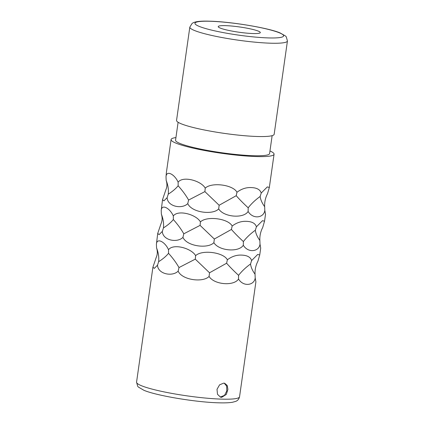<?xml version="1.0" encoding="UTF-8"?>
<svg xmlns="http://www.w3.org/2000/svg" width="424" height="424" viewBox="0 0 424 424"><rect width="100%" height="100%" fill="white"/><g stroke="black" fill="none" stroke-linecap="round" stroke-linejoin="round"><path stroke-width="0.64" d="M220.475 397.129L217.496 394.294L217.014 389.322L219.574 384.844L223.692 383.126L224.678 383.28L227.174 385.432L227.905 389.338L226.347 394.405L221.667 397.341L220.655 397.187M167.13 197.642L168.254 194.15C168.731 189.687 168.037 185.103 166.176 180.407C167.268 183.719 167.162 186.862 165.858 189.835L162.524 199.678L163.913 200.865L167.13 197.642C167.438 206.499 181.859 209.52 187.752 203.61L188.606 200.043L204.893 191.611L205.237 188.129C211.661 181.933 233.121 184.732 236.974 192.263C241.521 188.834 246.371 187.276 251.522 187.588C256.907 187.821 260.14 189.639 261.221 193.042L267.29 186.931L269.341 187.429L274.068 154.209A52.014 6.477 8.1 0 0 269.961 150.96M274.068 154.209A52.014 6.477 8.1 0 1 255.937 156.541A52.014 6.477 -171.9 0 1 200.552 149.714A52.014 6.477 -171.9 0 1 171.079 139.554A52.014 6.477 -171.9 0 1 175.934 137.577M205.237 188.129C200.997 180.608 182.744 175.7 178.133 182.209C174.831 174.487 166.409 169.743 166.017 176.776L166.356 172.775M187.752 203.61C191.786 212.705 212.853 215.228 218.689 208.894C223.586 217.13 243.493 218.879 248.119 211.475C253.091 219.674 263.998 217.841 264.809 210.373L265.514 214.332L264.534 221.196L262.483 220.697L256.419 226.808C255.333 223.406 252.1 221.588 246.715 221.355C241.563 221.037 236.714 222.6 232.167 226.029C228.313 218.498 206.854 215.699 200.43 221.895C196.19 214.374 177.937 209.467 173.326 215.975C170.024 208.253 161.602 203.509 161.21 210.537L162.524 199.678M182.945 237.376C186.979 246.471 208.046 248.994 213.882 242.661C218.779 250.897 238.686 252.646 243.312 245.242C248.284 253.441 259.191 251.607 260.002 244.139L260.707 248.098L259.732 254.962L257.681 254.464L251.612 260.575C250.531 257.172 247.293 255.354 241.908 255.121C236.756 254.803 231.907 256.361 227.365 259.795C223.512 252.264 202.052 249.466 195.628 255.656C191.383 248.141 173.135 243.233 168.524 249.741C165.222 242.019 156.801 237.276 156.403 244.304L157.717 233.444L159.106 234.631L162.328 231.409C162.631 240.265 177.057 243.281 182.945 237.376L183.799 233.804L200.086 225.377L214.332 239.025L231.409 229.458C234.769 233.269 238.76 237.308 243.387 241.574L243.312 245.242M162.328 231.409L163.447 227.916C163.924 223.453 163.229 218.869 161.374 214.173C162.461 217.486 162.355 220.628 161.051 223.602L157.717 233.444M209.074 276.427C213.972 284.663 233.878 286.412 238.511 279.008C243.482 287.207 254.389 285.373 255.2 277.906L255.9 281.865L239.544 396.79A52.014 6.477 -171.9 0 1 221.413 399.122A52.014 6.477 -171.9 0 1 166.028 392.29A52.014 6.477 -171.9 0 1 136.56 382.135L152.916 267.205L154.304 268.397L157.521 265.17C157.823 274.031 172.25 277.047 178.144 271.143C182.172 280.232 203.239 282.76 209.074 276.427L209.53 272.791L226.607 263.224C229.962 267.035 233.953 271.074 238.579 275.34L238.511 279.008M157.521 265.17L158.645 261.682C159.117 257.22 158.428 252.635 156.567 247.939C157.659 251.252 157.553 254.395 156.244 257.363L152.916 267.205M204.893 191.611L219.139 205.258L236.216 195.697C239.576 199.508 243.567 203.541 248.194 207.808L248.119 211.475M236.974 192.263L236.216 195.697M218.689 208.894L219.139 205.258M168.254 194.15C172.584 191.415 175.875 188.622 178.138 185.77C182.399 190.508 185.892 195.268 188.606 200.043M264.809 210.373L264.666 206.716C264.433 202.163 265.392 197.796 267.549 193.62L269.341 187.429M243.387 241.574C246.471 237.557 250.457 233.772 255.343 230.227C255.736 233.423 257.241 236.841 259.859 240.482C259.626 235.924 260.585 231.562 262.742 227.386L264.534 221.196M238.579 275.34C241.664 271.323 245.65 267.539 250.536 263.993C250.929 267.189 252.434 270.607 255.052 274.249C254.819 269.691 255.783 265.329 257.94 261.152L259.732 254.962M248.194 207.808C251.273 203.79 255.259 200.006 260.151 196.46C260.543 199.656 262.048 203.075 264.666 206.716M260.151 196.46L261.221 193.042M166.176 180.407L166.017 176.776M178.138 185.77L178.133 182.209M272.139 135.659L269.59 153.573A47.488 5.915 8.1 0 1 253.038 155.698A47.488 5.915 -171.9 0 1 202.465 149.465A47.488 5.915 -171.9 0 1 175.557 140.19L178.107 122.276M287.44 40.98L274.164 134.281A49.301 6.143 8.1 0 1 256.981 136.486A49.301 6.143 -171.9 0 1 204.479 130.014A49.301 6.143 -171.9 0 1 176.548 120.39L189.83 27.088A49.301 6.143 -171.9 0 0 217.761 36.718A49.301 6.143 -171.9 0 0 270.258 43.19A49.301 6.143 -171.9 0 0 287.44 40.98L286.253 36.787L285.606 36.072L280.041 32.897C268.434 27.952 231.313 21.719 210.06 21.2C201.331 20.866 195.628 21.433 192.941 22.896L192.125 23.405L189.83 27.088M252.905 33.538A21.258 2.65 -171.9 0 1 230.264 30.751A21.258 2.65 -171.9 0 1 218.222 26.595A21.258 2.65 -171.9 0 1 225.632 25.647A21.258 2.65 8.1 0 1 248.268 28.434A21.258 2.65 8.1 0 1 260.315 32.584A21.258 2.65 8.1 0 1 252.905 33.538M163.447 227.916C167.777 225.181 171.073 222.388 173.331 219.537C177.598 224.275 181.085 229.034 183.799 233.804M213.882 242.661L214.332 239.025M200.086 225.377L200.43 221.895M232.167 226.029L231.409 229.458M173.331 219.537L173.326 215.975M161.374 214.173L161.21 210.537M255.343 230.227L256.419 226.808M260.002 244.139L259.859 240.482M178.144 271.143L178.997 267.571L195.279 259.144L209.53 272.791M158.645 261.682C162.97 258.947 166.266 256.154 168.529 253.303C172.791 258.041 176.278 262.8 178.997 267.571M195.279 259.144L195.628 255.656M227.365 259.795L226.607 263.224M168.529 253.303L168.524 249.741M156.567 247.939L156.403 244.304M250.536 263.993L251.612 260.575M255.2 277.906L255.052 274.249M224.248 383.179L226.702 386.185L226.755 391.018L224.513 395.385L220.215 397.034M267.989 37.906A44.774 5.576 -171.9 0 1 205.492 28.509A44.774 5.576 -171.9 0 1 210.548 21.279A44.774 5.576 -171.9 0 1 273.045 30.671A44.774 5.576 -171.9 0 1 267.989 37.906M239.544 396.79C238.919 399.254 237.514 400.823 235.341 401.502L232.49 402.254C229.114 402.821 224.407 403.007 218.371 402.8C195.644 402.244 155.862 395.528 143.879 390.271L138.378 387.059L137.694 386.291L136.56 382.135M166.351 172.775L171.079 139.554"/></g></svg>
